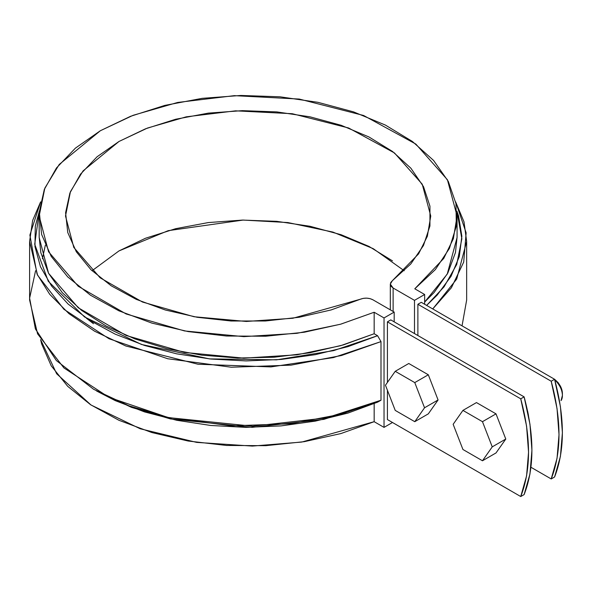 <?xml version="1.0" encoding="UTF-8"?>
<svg xmlns="http://www.w3.org/2000/svg" width="592" height="592" viewBox="0 0 592 592"><rect width="100%" height="100%" fill="white"/><g stroke="black" fill="none" stroke-linecap="round" stroke-linejoin="round"><path stroke-width="0.89" d="M390.801 319.895L524.12 396.869L529.966 424.257L531.934 450.238L529.966 473.94L524.12 494.586L520.738 496.54L526.584 475.894L528.552 452.192L526.584 426.21L520.738 398.823L387.42 321.848L387.42 382.425L387.42 321.848L520.738 398.823L524.12 396.869L520.738 398.823C531.105 437.384 531.105 469.952 520.738 496.54L387.42 419.565L520.738 496.54L524.12 494.586C534.487 467.998 534.487 435.423 524.12 396.869L390.801 319.895L387.42 321.848L390.801 319.895M421.267 302.312L554.586 379.28L560.432 406.667L562.4 432.648L560.432 456.351L554.586 476.997L551.204 478.95L557.042 458.312L559.018 434.602L557.042 408.628L551.204 381.233L417.878 304.266L417.878 335.531L417.878 304.266L551.204 381.233L554.586 379.28L551.204 381.233C561.571 419.795 561.571 452.362 551.204 478.95L530.95 467.258L551.204 478.95L554.586 476.997C564.953 450.408 564.953 417.841 554.586 379.28L421.267 302.312L417.878 304.266L421.267 302.312M527.627 411.181L528.478 415.414M86.343 318.17L93.469 323.713M96.563 390.979L115.203 400.606L144.544 411.914L176.705 420.276L210.811 425.478L245.932 427.365L281.111 425.892L315.395 421.104L347.844 413.12L377.585 402.16L380.996 400.229L380.996 341.599L377.585 335.716L374.166 333.747L374.166 312.25L384.03 317.941L384.03 427.38L392.496 422.496L384.03 427.38L384.03 317.941L394.183 312.08L394.183 321.848L394.183 312.08L384.03 317.941L374.166 312.25L340.851 324.135L304.273 332.23L265.719 336.234L226.558 336.019L188.145 331.587L151.841 323.091L118.925 310.837L90.546 295.253L67.703 276.878L51.208 256.373L41.625 234.447L39.301 211.869L44.311 189.44L56.484 167.95L75.399 148.141L100.374 130.721L130.543 116.306L164.85 105.383L202.079 98.353L240.922 95.46L280.023 96.807L318.008 102.335L353.528 111.866L385.348 125.053L412.35 141.436L433.573 160.439L448.285 181.396L455.966 203.574L456.336 226.188L449.395 248.44L435.379 269.56L414.785 288.792L424.649 294.49L424.649 304.266L424.649 294.49L414.496 300.351L424.649 294.49L414.785 288.792L443.726 258.452L453.361 238.687L457.076 216.028L457.076 237.525L447.241 274.103L424.649 302.075L434.121 292.5L447.818 273.045L455.463 252.51L457.076 237.163M387.42 390.261L387.42 419.565L387.42 390.261M414.496 333.577L414.496 300.351L393.125 288.015L391.171 286.38L390.343 284.456L390.75 282.48L392.341 280.719L410.781 263.965L423.465 245.517L429.933 226.018L429.947 206.171L423.524 186.665L410.885 168.209L392.481 151.441L368.957 136.967L341.147 125.289L310.038 116.831L276.738 111.895L242.424 110.645L208.317 113.124L175.617 119.258L145.484 128.819L118.992 141.473L97.073 156.769L80.512 174.166L69.893 193.044L65.594 212.735L67.762 232.545L76.316 251.77L90.968 269.73L111.185 285.788L136.264 299.367L165.301 309.993L197.277 317.297L231.05 321.005L265.431 320.99L299.204 317.26L331.157 309.934L360.173 299.286L363.229 298.368L366.648 298.139L369.985 298.612L372.819 299.744L394.183 312.08L372.819 299.744C368.801 297.791 364.583 297.635 360.173 299.286L292.907 318.244L246.331 321.456L194.058 316.735L142.48 302.031L100.092 277.774L73.793 247.434L65.505 216.028L70.463 191.623L83.058 170.918L118.992 141.473L147.46 128.057L186.243 116.831L235.579 110.837L292.278 113.716L348.621 127.99L394.457 152.943L422.237 184.208L430.754 216.028L427.35 236.282L418.566 253.901L392.341 280.719L390.32 284.108L393.125 288.015L393.125 311.466L393.125 288.015L414.496 300.351L414.496 333.577M384.03 427.38L374.166 421.689L374.166 403.633L374.166 421.689L340.851 433.581L304.273 441.669L265.719 445.68L226.558 445.458L188.145 441.025L151.841 432.537L118.925 420.283L90.546 404.691L67.703 386.324L51.208 365.812L41.625 343.885L40.611 339.608L56.647 373.759L91.035 405.017L140.193 428.763L196.64 442.387L252.377 446.079L301.779 442.061L374.166 421.689L384.03 427.38M39.176 216.028L39.176 237.525L48.551 273.26L78.262 307.781L126.148 335.472L184.519 352.44L243.86 358.138L296.955 354.823L340.489 345.735L374.166 333.747L374.166 312.25L340.489 324.238L296.955 333.326L243.86 336.641L184.519 330.943L126.148 313.975L78.262 286.284L48.551 251.763L39.176 216.028L44.837 188.138L59.23 164.458L100.374 130.721L133.096 115.314L177.667 102.453L234.299 95.652L299.241 99.056L363.621 115.492L415.843 144.078L447.419 179.768L457.076 216.028M392.481 260.88L368.957 246.405L341.147 234.735L310.038 226.277L276.738 221.334L242.424 220.083L208.317 222.57L175.617 228.697L145.484 238.258L118.992 250.912M455.64 201.879L463.995 221.822L466.651 241.432L456.691 279.091L432.745 308.935L451.393 287.749L463.699 262.101L466.141 232.826L455.64 201.879M466.651 241.432L466.651 300.063L462.041 325.852M426.625 305.405L437.177 295.097L451.008 276.36L459.303 256.565L461.856 236.26L458.585 215.976L456.906 211.092L461.856 238.805L456.713 264.461L444.067 286.824L426.625 305.405M29.6 241.432L29.6 300.063L37.57 333.829L63.914 367.928L108.972 397.343L167.721 417.375L231.302 425.855L291.049 423.768L341.525 414.126L380.996 400.229L326.133 417.915L252.695 426.203L169.001 417.663L128.908 405.801L93.603 389.27L131.417 407.348L170.503 418.944L252.148 427.35L323.883 419.358L377.585 402.16L380.996 400.229L380.996 341.599L341.525 355.496L291.049 365.138L231.302 367.225L167.721 358.745L108.972 338.713L63.914 309.298L37.57 275.206L29.6 241.432L32.634 220.476L40.611 201.887L29.874 235.098L37.037 274.066L49.669 294.254L68.961 313.664L94.646 331.246L125.785 345.972L197.957 364.228L270.936 366.907L333.414 357.59L380.996 341.599L377.585 335.716L333.651 350.619L276.545 359.832L209.546 358.9L141.481 344.47L84.552 316.957L48.278 281.281L34.706 244.244L39.346 211.092L35.283 226.225L34.965 246.59L40.448 266.703L51.593 286.032L68.087 304.029L89.481 320.22L115.203 334.162L144.544 345.469L176.705 353.831L210.811 359.033L245.932 360.92L281.111 359.448L315.395 354.652L347.844 346.675L377.585 335.716L374.166 333.747L343.353 344.907L309.646 352.817L274.081 357.228L237.725 358.012L201.687 355.148L167.055 348.71L134.88 338.905L106.138 326.029L81.703 310.474L62.308 292.7L48.551 273.26L40.841 252.732L39.176 237.17M93.603 389.27L56.373 360.572L35.402 328.937L29.622 298.146L35.579 270.751M404.232 270.751L373.212 248.647L332.911 232.079L287.912 222.562L243.201 220.069L168.224 230.658L118.992 250.912L92.019 270.751M505.783 439.049L496.007 452.947L482.473 460.768L462.929 449.483L453.154 424.301L462.929 410.397L482.473 421.682L492.241 446.864L482.473 460.768L462.929 449.483L453.154 424.301L462.929 410.397L476.471 402.582L496.007 413.86L505.783 439.049L492.241 446.864L482.473 460.768L496.007 452.947L505.783 439.049L492.241 446.864L482.473 421.682L496.007 413.86L505.783 439.049M476.471 402.582L462.929 410.397L482.473 421.682L496.007 413.86L476.471 402.582M562.4 395.515L561.038 400.599A14.363 8.288 -120 0 0 554.704 379.694C559.854 385 562.422 390.276 562.4 395.515L562.4 393.562C562.282 388.367 559.684 383.623 554.6 379.317L558.167 382.661L560.654 386.606L562.111 390.868L562.4 393.717M438.08 399.963L428.312 413.86L414.77 421.682L395.227 410.397L385.459 385.214L395.227 371.31L414.77 382.595L424.545 407.777L414.77 421.682L395.227 410.397L385.459 385.214L395.227 371.31L408.769 363.495L428.312 374.78L438.08 399.963L424.545 407.777L414.77 421.682L428.312 413.86L438.08 399.963L424.545 407.777L414.77 382.595L428.312 374.78L438.08 399.963M408.769 363.495L395.227 371.31L414.77 382.595L428.312 374.78L408.769 363.495M42.424 258.726L45.355 245.162M390.32 309.853L390.32 284.153"/></g></svg>
